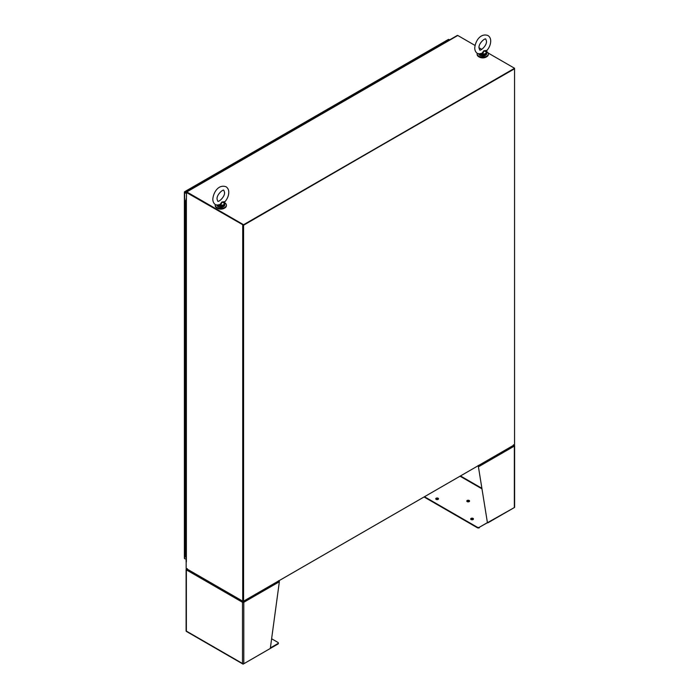 <?xml version="1.0" encoding="UTF-8"?>
<svg xmlns="http://www.w3.org/2000/svg" width="699" height="699" viewBox="0 0 699 699"><rect width="100%" height="100%" fill="white"/><g stroke="black" fill="none" stroke-linecap="round" stroke-linejoin="round"><path stroke-width="1.05" d="M186.152 193.378L184.65 192.513A0.917 0.524 180 0 1 184.396 192.068L184.571 191.762A0.917 0.524 60 0 1 184.623 191.718L317.066 115.256A0.917 0.524 60 0 1 317.521 115.3L318.263 115.728M185.086 192.26L186.152 192.88L185.086 192.26M184.623 191.718A0.917 0.524 60 0 1 185.086 191.771L186.152 192.382M185.995 192.793L184.571 191.762M184.396 558.221A0.917 0.524 -0 0 0 184.65 558.658L185.086 558.912A0.917 0.524 60 0 1 185.078 558.912M185.488 201.172L186.03 201.041L185.488 201.172M185.681 556.858L184.964 556.421L184.964 551.196L185.751 551.633L184.964 551.196L184.964 545.971L185.751 546.408L186.1 556.858M185.934 200.91L185.357 201.041L186.1 200.534M186.1 201.469L184.964 201.041L186.1 200.202M185.183 206.572L185.751 206.703L185.183 206.572M184.964 201.041L184.964 535.521L185.751 535.95L185.751 541.175L185.183 541.052L185.751 541.175L185.751 546.408L185.183 546.277L184.964 535.521L185.751 535.95L185.751 530.724L185.183 530.602L185.751 530.724L185.751 525.499L185.183 525.377L185.751 525.499L185.751 520.274L185.183 520.143L185.751 520.274L185.751 515.049L185.183 514.918L185.751 515.049L185.751 509.824L185.183 509.693L185.751 509.824L185.751 504.591L185.183 504.468L185.751 504.591L185.751 499.366L185.183 499.243L185.751 499.366L185.751 494.141L185.183 494.018L185.751 494.141L185.751 488.916L185.183 488.793L185.751 488.916L185.751 483.691L185.183 483.559L185.751 483.691L185.751 478.466L185.183 478.334L185.751 478.466L185.751 473.24L185.183 473.109L185.751 473.24L185.751 468.007L185.183 467.884L185.751 468.007L185.751 462.782L185.183 462.659L185.751 462.782L185.751 457.557L185.183 457.434L185.751 457.557L185.751 452.332L185.183 452.209L185.751 452.332L185.751 447.107L185.183 446.976L185.751 447.107L185.751 441.882L185.183 441.751L185.751 441.882L185.751 436.657L185.183 436.526L185.751 436.657L185.751 431.432L185.183 431.3L185.751 431.432L185.751 426.198L185.183 426.075L185.751 426.198L185.751 420.973L185.183 420.85L185.751 420.973L185.751 415.748L185.183 415.625L185.751 415.748L185.751 410.523L185.183 410.4L185.751 410.523L185.751 405.298L185.183 405.167L185.751 405.298L185.751 400.073L185.183 399.942L185.751 400.073L185.751 394.848L185.183 394.717L185.751 394.848L185.751 389.614L185.183 389.492L185.751 389.614L185.751 384.389L185.183 384.267L185.751 384.389L185.751 379.164L185.183 379.041L185.751 379.164L185.751 373.939L185.183 373.816L185.751 373.939L185.751 368.714L185.183 368.583L185.751 368.714L185.751 363.489L185.183 363.358L185.751 363.489L185.751 358.264L185.183 358.133L185.751 358.264L185.751 353.03L185.183 352.908L185.751 353.03L185.751 347.805L185.183 347.683L185.751 347.805L185.751 342.58L185.183 342.458L185.751 342.58L185.751 337.355L185.183 337.233L185.751 337.355L185.751 332.13L185.183 331.999L185.751 332.13L185.751 326.905L185.183 326.774L185.751 326.905L185.751 321.68L185.183 321.549L185.751 321.68L185.751 316.446L185.183 316.324L185.751 316.446L185.751 311.221L185.183 311.099L185.751 311.221L185.751 305.996L185.183 305.874L185.751 305.996L185.751 300.771L185.183 300.649L185.751 300.771L185.751 295.546L185.183 295.415L185.751 295.546L185.751 290.321L185.183 290.19L185.751 290.321L185.751 285.096L185.183 284.965L185.751 285.096L185.751 279.862L185.183 279.74L185.751 279.862L185.751 274.637L185.183 274.515L185.751 274.637L185.751 269.412L185.183 269.29L185.751 269.412L185.751 264.187L185.183 264.065L185.751 264.187L185.751 258.962L185.183 258.831L185.751 258.962L185.751 253.737L185.183 253.606L185.751 253.737L185.751 248.512L185.183 248.381L185.751 248.512L185.751 243.287L185.183 243.156L185.751 243.287L185.751 238.053L185.183 237.931L185.751 238.053L185.751 232.828L185.183 232.706L185.751 232.828L185.751 227.603L185.183 227.481L185.751 227.603L185.751 222.378L185.183 222.256L185.751 222.378L185.751 217.153L185.183 217.022L185.751 217.153L185.751 211.928L185.183 211.797L185.751 211.928L185.751 201.469M215.283 204.545A5.601 3.233 0 0 0 215.196 205.122A5.601 3.233 0 0 0 216.839 207.411A5.601 3.233 0 0 0 222.937 208.11A5.601 3.233 0 0 0 226.397 205.122A5.601 3.233 0 0 0 224.755 202.832A5.601 3.233 0 0 0 224.571 202.736M215.222 205.41A5.601 3.233 0 0 0 215.196 205.689A5.601 3.233 0 0 0 216.839 207.979A5.601 3.233 0 0 0 222.937 208.678A5.601 3.233 0 0 0 226.397 205.689A5.601 3.233 0 0 0 226.38 205.41M477.225 53.325A5.601 3.233 0 0 0 477.129 53.893A5.601 3.233 0 0 0 478.771 56.182A5.601 3.233 0 0 0 484.879 56.881A5.601 3.233 0 0 0 488.33 53.893A5.601 3.233 0 0 0 486.696 51.604A5.601 3.233 0 0 0 486.504 51.508M477.155 54.181A5.601 3.233 0 0 0 477.129 54.461A5.601 3.233 0 0 0 478.771 56.75A5.601 3.233 0 0 0 484.879 57.449A5.601 3.233 0 0 0 488.33 54.461A5.601 3.233 0 0 0 488.313 54.181M479.077 56.916A4.797 2.77 -0 0 0 479.339 57.073A4.797 2.77 -0 0 0 486.39 56.916M217.144 208.145A4.797 2.77 0 0 0 217.406 208.302A4.797 2.77 0 0 0 224.458 208.145M186.642 192.417L243.147 224.973L514.56 68.764L514.56 444.713L243.575 601.166L243.575 225.218L514.56 68.266L243.147 224.973L186.581 192.312L186.371 199.372A0.917 0.524 180 0 1 186.152 198.831M243.147 224.475L186.799 191.937A0.917 0.524 -120 0 0 186.336 191.893L457.329 35.439A0.917 0.524 60 0 1 457.784 35.483L475.032 45.444M479.007 47.733L481.803 49.358M488.112 53.002L514.56 68.266M186.336 191.893A0.917 0.524 -120 0 0 186.152 192.312L243.147 224.973L243.147 601.42L186.799 568.881M514.132 444.966L243.147 601.42M186.152 561.743L186.152 568.505L242.719 601.166L242.719 225.218M186.1 198.997L186.1 561.568A0.917 0.524 0 0 0 186.371 561.944L186.292 561.891M242.719 601.166L243.575 601.166M243.007 224.895L243.575 225.218M242.885 601.018L242.632 601.752L243.794 602.285A0.917 0.524 180 0 1 242.501 602.285L242.929 602.04M186.598 569.266L186.371 569.135A0.917 0.524 180 0 0 186.371 569.877L242.501 602.285L242.501 663.508L186.371 631.101L186.371 569.877A0.917 0.524 120 0 1 186.502 569.344L187.271 568.907M270.373 647.912L277.931 643.552L277.931 644.05L243.366 664.006A0.917 0.524 120 0 1 242.754 663.858L242.754 663.858A0.917 0.524 -0 0 0 243.794 663.753L270.303 648.454L279.355 581.751A0.917 0.524 -120 0 0 279.224 581.219L278.656 580.659M277.931 643.552A1.407 0.813 -0 0 0 278.342 642.975A1.407 0.813 -0 0 0 277.931 642.407L271.614 638.764M186.1 569.502L186.1 630.979A0.917 0.524 -0 0 0 186.187 631.206L186.187 631.206A0.917 0.524 120 0 0 186.336 631.389L242.903 664.05M242.501 602.285A0.917 0.524 -60 0 1 242.632 601.752M243.409 601.018L243.366 602.04M243.663 601.752A0.917 0.524 60 0 1 243.794 602.285L243.794 663.753M277.931 644.05A1.407 0.813 -0 0 0 278.342 643.473A1.407 0.813 -0 0 0 278.272 643.229M186.502 568.75L187.28 568.61M436.15 499.383A1.398 0.804 180 0 1 435.739 498.806A1.398 0.804 180 0 1 436.595 498.064A1.398 0.804 180 0 1 438.124 498.238A1.398 0.804 180 0 1 438.535 498.806A1.398 0.804 180 0 1 437.67 499.558A1.398 0.804 180 0 1 436.15 499.383M438.465 499.06A1.398 0.804 -0 0 0 438.124 498.736A1.398 0.804 -0 0 0 435.8 499.06M471.074 519.549A1.398 0.804 180 0 1 470.672 518.981A1.398 0.804 180 0 1 471.528 518.23A1.398 0.804 180 0 1 473.057 518.405A1.398 0.804 180 0 1 473.468 518.981A1.398 0.804 180 0 1 472.603 519.724A1.398 0.804 180 0 1 471.074 519.549M473.398 519.226A1.398 0.804 -0 0 0 473.057 518.903A1.398 0.804 -0 0 0 470.733 519.226M467.194 501.629A1.398 0.804 180 0 1 466.783 501.052A1.398 0.804 180 0 1 467.64 500.309A1.398 0.804 180 0 1 469.169 500.484A1.398 0.804 180 0 1 469.579 501.052A1.398 0.804 180 0 1 468.714 501.803A1.398 0.804 180 0 1 467.194 501.629M469.51 501.305A1.398 0.804 -0 0 0 469.169 500.982A1.398 0.804 -0 0 0 466.845 501.305M513.948 445.342L514.211 444.957L513.442 444.809M424.476 496.727L477.365 527.264A1.407 0.813 -0 0 0 479.357 527.264L487.413 522.607L478.352 466.364L487.413 522.607M514.123 445.464L514.35 445.333A0.917 0.524 180 0 1 514.35 446.084L514.35 446.084A0.917 0.524 -120 0 0 514.211 445.551L513.442 445.114M513.922 507.797A0.917 0.524 -60 0 1 513.914 507.806L479.357 527.264M424.048 496.972L477.365 527.754A1.407 0.813 -0 0 0 479.357 527.754M478.186 465.464L478.649 466.084A0.917 0.524 -120 0 1 478.789 466.617L514.35 446.084L514.35 507.553A0.917 0.524 -0 0 0 514.525 506.95M514.35 507.553L487.841 522.861M478.649 466.084L478.186 465.717M318.997 115.309L318.255 114.881A0.917 0.524 -120 0 0 317.608 115.256L317.608 115.352M318.255 114.881L448.487 39.397L449.737 39.826M318.464 115.003L317.739 115.422M217.634 205.384L220.858 206.284L217.704 205.2L220.325 204.947L220.045 204.51L216.777 205.165M220.045 204.51L221.924 202.002L225.078 201.592C227.437 198.734 228.669 195.659 228.774 192.365C228.791 189.857 227.874 187.979 225.995 186.738C218.158 184.012 213.256 192.994 212.828 199.119C212.802 201.627 213.728 203.505 215.598 204.746L218.079 205.357M224.484 201.95L224.702 203.47M220.797 205.864L220.849 205.401A3.678 2.123 0 0 0 224.475 203.313L221.924 202.002L220.849 205.401L220.325 204.947M224.72 203.601L224.798 204.859C223.479 207.367 221.225 207.961 218.036 206.642L216.795 204.859M479.566 54.164L482.791 55.055L479.636 53.972L482.258 53.727L481.978 53.281L478.71 53.945M481.978 53.281L483.857 50.774L487.02 50.363C489.37 47.515 490.602 44.439 490.707 41.136C490.733 38.628 489.807 36.75 487.928 35.509C480.091 32.792 475.189 41.765 474.761 47.89C474.735 50.398 475.661 52.276 477.531 53.517L480.012 54.129M486.417 50.721L486.635 52.242M482.738 54.636L482.782 54.172A3.678 2.123 0 0 0 486.408 52.084L483.857 50.774L482.782 54.172L482.258 53.727M486.653 52.373L486.731 53.631C485.421 56.138 483.166 56.733 479.968 55.413L478.736 53.631M317.521 115.3L185.086 191.771M184.65 558.658L184.65 192.513M457.784 35.483L186.799 191.937M186.371 199.372L186.371 561.944M279.355 581.751L243.794 602.285M481.891 488.313L460.466 475.949M481.978 488.863L460.029 476.194M477.365 527.264L477.365 527.754M216.856 205.253A4.002 2.307 0 0 0 217.966 206.493A4.002 2.307 0 0 0 222.326 206.991A4.002 2.307 0 0 0 224.798 204.859M224.798 204.003A4.002 2.307 180 0 1 220.858 206.284M223.505 206.555A3.678 2.123 180 0 1 218.193 206.624M478.789 54.024A4.002 2.307 0 0 0 479.907 55.265A4.002 2.307 0 0 0 484.267 55.771A4.002 2.307 0 0 0 486.731 53.631M486.731 52.783A4.002 2.307 180 0 1 482.791 55.055M485.447 55.335A3.678 2.123 180 0 1 480.134 55.396M184.387 192.138L184.387 558.291M226.397 205.122L226.397 205.689M215.196 205.122L215.196 205.689M488.33 53.893L488.33 54.461M477.129 53.893L477.129 54.461M278.342 643.473L278.342 642.975M514.613 445.709L514.613 507.177M448.54 39.354L317.8 114.837M224.528 192.365C225.139 196.926 218.071 202.754 217.721 201.076L217.066 199.119C216.463 194.558 223.523 188.73 223.872 190.408L224.528 192.365M225.078 201.592L224.58 202.256M486.46 41.136C487.072 45.697 480.003 51.525 479.654 49.847L478.998 47.89C478.396 43.329 485.456 37.501 485.814 39.188L486.46 41.136M487.02 50.363L486.513 51.036"/></g></svg>

